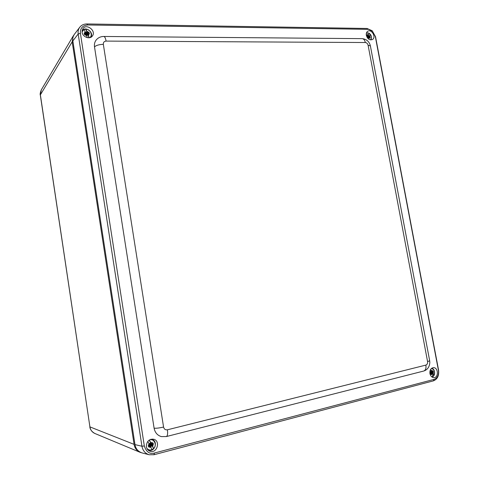 <?xml version="1.0" encoding="UTF-8"?>
<svg xmlns="http://www.w3.org/2000/svg" width="479" height="479" viewBox="0 0 479 479"><rect width="100%" height="100%" fill="white"/><g stroke="black" fill="none" stroke-linecap="round" stroke-linejoin="round"><path stroke-width="0.72" d="M139.868 452.218L94.98 433.525C92.172 432.286 90.483 430.07 89.914 426.879L40.326 95.082L41.338 89.795L73.173 36.057M141.389 452.721L140.072 452.308C136.641 450.643 134.647 447.997 134.084 444.374L72.173 41.841L73.257 35.919L73.952 34.943M167.399 429.801C167.901 433.609 167.566 435.854 166.387 436.549L161.387 436.603C157.411 435.423 154.98 432.615 154.1 428.166C156.094 428.418 159.25 428.046 163.567 427.052C164.117 429.154 165.393 430.07 167.399 429.801L425.885 365.1C427.202 364.573 427.765 363.411 427.579 361.609L368.1 45.254C367.65 43.613 366.722 42.703 365.321 42.517L106.081 41.092C104.153 41.29 103.236 42.374 103.338 44.343L163.567 427.052M103.338 44.343C99.081 44.487 96.135 45.337 94.507 46.894L154.1 428.166M94.507 46.894C94.141 44.296 94.668 42.038 96.099 40.116C98.099 37.667 100.698 36.452 103.901 36.464C104.871 36.769 105.596 38.308 106.081 41.092M146.388 446.721C146.49 441.488 148.909 438.992 153.639 439.225C160.794 440.776 157.088 453.679 150.137 451.284C148.083 450.565 146.831 449.045 146.388 446.721M429.932 373.596C429.645 370.063 430.837 368.082 433.513 367.644C438.459 367.471 438.734 378.003 433.758 377.626C431.807 377.398 430.531 376.051 429.932 373.596M82.089 32.231L82.849 28.692C86.465 23.094 96.566 30.89 92.381 35.997C89.896 39.745 82.622 37.111 82.089 32.231M366.333 35.344C366.052 33.488 366.507 32.135 367.704 31.279C371.512 28.602 376.53 37.29 372.47 39.517C369.638 40.434 367.591 39.044 366.333 35.344M368.213 29.339L87.657 24.98C82.556 25.405 80.137 28.189 80.406 33.332L144.329 445.967C146.299 451.996 149.658 454.349 154.394 453.032L434.148 379.356C437.519 377.991 438.95 374.991 438.429 370.369L375.285 36.356L372.5 31.261L367.082 28.477L86.909 23.95C83.867 23.956 81.478 25.058 79.736 27.261C78.346 29.165 77.826 31.404 78.185 33.979L141.94 446.236C142.802 450.673 145.215 453.505 149.167 454.745L154.034 454.721L433.417 380.853C437.477 379.212 439.189 375.614 438.56 370.057L375.578 36.907L372.237 30.788L367.082 28.477M149.065 450.817L153.46 449.039M155.256 442.841L152.49 439.063M91.345 36.985L91.495 34.524M84.478 29.153L82.22 30.009M74.431 34.243L74.383 34.314C72.976 36.368 72.467 38.565 72.856 40.901L134.988 444.614C135.677 448.745 138.036 451.517 142.071 452.93L142.203 452.966M82.059 32.003L83.939 29.423L85.795 29.183C90.315 28.92 93.279 35.662 89.543 37.715M89.136 37.775L88.453 35.314L89.399 33.494L88.998 32.458L86.891 31.279L85.795 29.183M84.059 29.572L85.148 31.668L84.154 33.548L84.555 34.59L86.717 35.709L87.274 37.655M88.998 32.458L89.106 33.536L87.771 34.147L88.453 35.314M89.064 37.781L87.747 34.38M86.891 31.279L87.142 32.823L85.681 29.039M88.795 32.734L87.495 33.027L88.687 32.5M86.717 35.709L86.238 34.464L84.915 34.482M84.514 33.44L85.484 33.219L85.256 33.536L84.238 33.764M85.484 33.219L85.148 31.668M85.825 32.279L86.268 32.291L86.687 33.38L86.004 34.213M86.418 34.159L86.687 33.38M86.831 33.458L87.891 33.225L88.136 33.716L86.561 34.464M86.597 34.56L86.986 34.009M86.968 34.105L87.394 35.195L87.028 35.392L86.465 34.219L85.124 34.296L85.064 33.859L86.124 33.62L85.735 34.272M85.765 32.404L86.124 33.62M87.142 32.823L87.495 33.027M87.723 32.716L87.37 32.512M366.423 33.051L369.339 33.374L370.417 34.518C371.53 36.206 371.704 37.781 370.932 39.242L370.369 39.865M369.333 33.446L368.77 34.632L367.189 34.584L366.788 35.201L367.052 37.272M368.01 38.53L368.321 38.098L369.836 38.188L370.231 37.572L369.86 35.697L370.417 34.518M367.435 34.769L368.046 35.362L367.638 35.62L368.207 35.422M366.956 34.949L367.638 35.62M368.046 35.362L368.77 34.632M367.231 37.027L367.71 36.29L367.04 35.386M370.231 37.572L369.86 37.799L369.046 36.997L369.453 36.745L370.051 37.338M369.656 37.955L369.153 37.452M367.884 38.404L368.393 37.613L368.8 37.356L368.321 38.098M369.86 35.697L368.986 36.685L370.429 34.44M367.423 37.38L368.183 36.967L367.728 37.655L367.453 37.446L367.65 36.38M367.255 35.59L368.022 36.242L367.716 36.446M368.465 35.715L368.022 36.242M368.644 35.596L368.441 36.554L367.656 36.973M368.692 37.41L368.183 36.967L367.417 37.368L368.441 36.554M368.465 36.679L369.129 37.332M368.986 36.685L369.046 36.997M369.453 36.745L369.393 36.434M431.411 368.453C434.435 369.566 435.255 371.89 433.878 375.41L432.884 376.518L431.615 376.728M433.878 375.41L433.238 373.638L433.429 371.65L432.974 370.86L431.459 370.584L430.585 369.459M429.992 370.932L430.447 371.542L430.166 373.536L430.627 374.327L432.232 374.602L432.878 376.368M433.279 371.836L432.22 372.692L432.699 372.704L433.238 373.638M432.25 372.357L433.429 371.65M433.89 375.56L432.22 372.692M431.459 370.584L432.01 371.524L431.531 371.512L430.459 369.674M431.531 371.512L432.16 371.626L432.818 371.051M433.004 371.638L432.717 371.153M430.471 374.051L431.429 373.608L430.866 374.141M430.405 373.351L431.004 372.482L430.447 371.542M432.232 374.602L431.429 373.608M432.699 372.704L432.729 372.369M431.04 372.596L430.597 371.488L431.357 372.171L430.908 372.177M432.058 371.62L430.932 372.213M432.178 371.626L431.693 372.584L431.082 372.53M431.028 372.734L431.693 372.584M431.681 372.716L431.926 373.865L430.878 372.913M430.849 372.937L431.334 372.955M431.286 372.973L430.669 373.56L430.441 373.327M431.687 371.614L432.052 371.578M151.059 439.225L151.879 439.441C158.244 440.83 154.939 452.296 148.753 450.176L147.772 449.751M150.825 439.291L151.879 439.441C158.292 440.86 155.004 452.296 148.753 450.176L147.939 449.925M153.621 448.584L152.687 446.362L153.388 443.901L152.861 442.889L150.657 442.422L149.226 440.063C153.861 437.926 157.519 445.027 153.621 448.584L151.969 449.691C149.915 450.41 148.197 449.931 146.831 448.254M147.754 441.458L148.999 443.53L148.239 445.973L148.765 446.991L151.035 447.47L151.969 449.691M153.094 444.123L151.765 445.069L152.687 446.362M151.873 444.656L153.388 443.901M153.675 448.763L151.765 445.069M150.657 442.422L150.981 443.548L149.191 440.081M150.981 443.548L151.657 443.728L152.567 443.111M153.112 443.829L152.693 443.021M148.67 446.799L149.741 446.081L149.119 446.781M148.592 445.769L149.628 444.74L148.999 443.53M151.035 447.47L150.041 446.171M152.071 445.153L152.178 444.74M149.699 445.087L150.34 445.338L149.328 446.015L149.023 445.674L150.083 444.835L149.616 443.44L150.059 443.285L150.604 444.344L149.891 444.225M150.005 444.883L150.969 445.057L152.023 444.219L151.837 443.692L150.604 444.344M150.969 445.057L151.52 446.117L151.089 446.488L149.783 445.027M150.095 446.141L149.741 446.081M134.084 444.374L89.914 426.879L40.374 94.848L72.173 41.841M423.544 371.081L166.249 436.585M103.65 36.464L361.914 38.637M365.321 42.517C364.806 40.194 363.806 38.901 362.31 38.643C366.609 39.182 369.303 41.607 370.399 45.906L368.1 45.254M370.441 46.158L429.651 360.669M427.579 361.609L429.675 360.783L429.837 362.531C429.483 366.968 427.454 369.8 423.753 371.027C425.609 370.225 426.322 368.249 425.885 365.1M72.856 40.901L78.185 33.979L80.406 33.332M87.657 24.98L86.909 23.95M375.285 36.356L375.578 36.907M438.429 370.369L438.56 370.057M434.148 379.356L433.417 380.853M154.394 453.032L154.034 454.721M144.329 445.967L141.94 446.236L134.988 444.614M82.047 30.943L82.184 30.734C85.406 25.758 94.405 32.68 90.675 37.236L90.675 37.236C94.435 32.59 85.49 25.698 82.184 30.734L82.047 30.931M88.986 33.56L88.411 35.201M86.938 31.386L88.585 32.524M84.615 33.416L85.196 31.776M86.675 35.59L85.022 34.458M86.124 32.207L85.861 32.656M86.268 32.291L85.897 32.746M87.891 33.225L87.501 33.877M88.028 33.302L87.567 33.859M86.962 34.057L86.573 34.494M370.878 39.601L370.956 39.523C371.8 37.907 371.62 36.218 370.429 34.446M369.405 33.416L366.525 32.752L368.662 33.069M367.507 34.829L368.734 34.692M367.279 36.961L367.112 35.446M369.602 37.889L368.369 38.033M369.824 35.763L369.998 37.272M367.878 36.428L368.854 35.907M368.088 36.272L368.83 35.787M432.896 376.512L431.914 376.961C435.651 376.332 435.459 369.01 431.705 368.225L433.89 370.093M433.226 371.89L433.196 373.554M431.513 370.668L432.771 371.105M430.471 373.297L430.507 371.626M432.19 374.518L430.932 374.081M432.315 371.866L431.789 371.878M432.303 371.997L431.717 371.949M431.765 373.644L432.148 373.68M431.711 373.554L432.16 373.542M152.999 444.189L152.639 446.254M150.717 442.536L152.478 443.177M148.694 445.704L149.059 443.638M150.981 447.362L149.22 446.721M152.065 444.051L151.418 443.937M152.023 444.219L151.376 443.967M150.825 446.033L151.478 446.284M151.017 444.889L150.047 444.512M150.807 445.991L151.52 446.117M94.782 433.441C91.728 431.663 90.07 429.453 89.818 426.813M40.32 95.034C39.889 94.417 40.224 92.669 41.338 89.795M375.219 36.021L375.488 36.488M372.5 31.261L372.237 30.788M74.383 34.314L79.736 27.261M142.071 452.93L149.167 454.745M85.609 33.135L85.388 33.452M86.178 33.578L85.801 34.254M368.261 35.404L367.854 35.662M368.848 37.314L368.435 37.572M431.064 373.548L431.537 373.56M431.423 372.207L430.944 372.237M149.957 446.045L150.256 446.129M150.681 444.398L149.939 444.308"/></g></svg>
